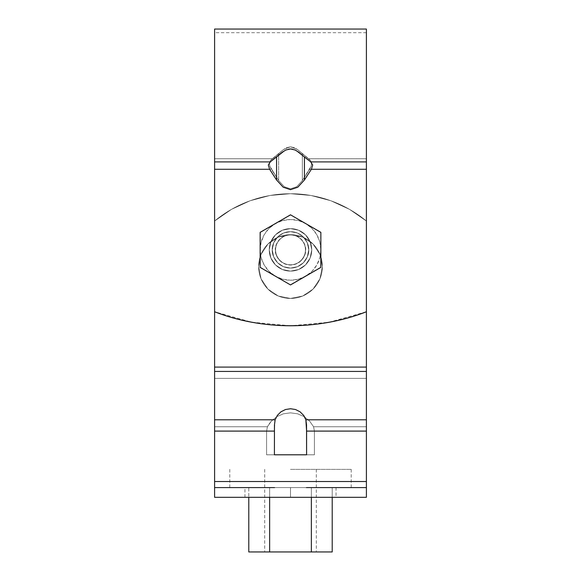 <?xml version="1.0" encoding="UTF-8"?>
<svg xmlns="http://www.w3.org/2000/svg" width="581" height="581" viewBox="0 0 581 581"><rect width="100%" height="100%" fill="white"/><g stroke="black" fill="none" stroke-linecap="round" stroke-linejoin="round"><path stroke-width="0.44" stroke-dasharray="2.9 2.18" d="M290.326 325.774L251.5 322.164L214.6 311.757L214.6 221.034A119.076 119.076 126.7 0 1 366.4 221.034A119.076 119.076 -53.3 0 0 214.6 221.034L231.507 209.349L250.164 200.743L270.027 195.477L290.5 193.705L310.973 195.477L330.836 200.743L349.493 209.349L366.4 221.034L349.493 209.349L330.836 200.743L310.973 195.477L290.5 193.705L270.027 195.477L250.164 200.743L231.507 209.349L214.6 221.034L214.6 371.433L366.4 371.433L366.4 419.794L305.867 419.794L303.616 415.342L300.05 411.806L295.526 409.525L290.5 408.741L285.474 409.525L280.95 411.806L277.384 415.342L275.133 419.794L214.6 419.794L214.6 371.433L366.4 371.433L366.4 367.083L214.6 367.083L366.4 367.083L214.6 367.083L214.6 378.384L366.4 378.384L366.4 221.034A119.076 119.076 -53.3 0 0 214.6 221.034A119.076 119.076 126.7 0 1 366.4 221.034L349.493 209.349L330.836 200.743L310.973 195.477L290.5 193.705L270.027 195.477L250.164 200.743L231.507 209.349L214.6 221.034L214.6 367.083L214.6 221.034L231.507 209.349L250.164 200.743L270.027 195.477L290.5 193.705L310.973 195.477L330.836 200.743L349.493 209.349L366.4 221.034L366.4 367.083L214.6 367.083L366.4 367.083L366.4 221.034L366.4 367.083L366.4 221.034L366.4 367.083L214.6 367.083L214.6 378.384L366.4 378.384L366.4 426.744L313.58 426.744L309.542 421.022L304.066 416.592L297.552 413.795L290.5 412.837L283.448 413.795L276.934 416.592L271.458 421.022L267.42 426.744L266.592 431.095L266.592 454.8L314.408 454.8L266.592 454.8L266.592 431.095L214.6 431.095L274.406 431.095L274.406 454.8L306.594 454.8L303.326 454.8L306.594 454.8L306.543 424.943L305.867 419.794L366.4 419.794L366.4 367.083L366.4 378.384L214.6 378.384L214.6 426.744L267.42 426.744L271.458 421.022L276.934 416.592L283.448 413.795L290.5 412.837L297.552 413.795L304.066 416.592L309.542 421.022L313.58 426.744L314.408 431.095L314.408 454.8L314.408 431.095L366.4 431.095L314.408 431.095L313.58 426.744L366.4 426.744L366.4 431.095L306.594 431.095L366.4 431.095L366.4 419.794L366.4 487.59L366.4 481.518L214.6 481.518L366.4 481.518L214.6 481.518L214.6 426.744L267.42 426.744L266.592 431.095L267.42 426.744L269.235 423.752L271.458 421.022L276.934 416.592L283.448 413.795L290.5 412.837L297.552 413.795L304.066 416.592L309.542 421.022L313.58 426.744L309.542 421.022L304.066 416.592L297.552 413.795L290.5 412.837L283.448 413.795L276.934 416.592L271.458 421.022L267.42 426.744L214.6 426.744L214.6 378.384L366.4 378.384L366.4 373.22L366.4 426.744L313.58 426.744L314.408 431.095L366.4 431.095L366.4 426.744L313.58 426.744L314.408 431.095L314.408 454.8L266.592 454.8L290.5 454.8L266.592 454.8L266.592 431.095L214.6 431.095L214.6 487.59L366.4 487.59L366.4 483.842L366.4 487.59L214.6 487.59L214.6 431.095L266.592 431.095L267.42 426.744L214.6 426.744L214.6 431.095L266.592 431.095L266.592 454.8L314.408 454.8L314.408 431.095L366.4 431.095L366.4 481.518L366.4 378.384L366.4 481.518L214.6 481.518L366.4 481.518L366.4 483.842L366.4 431.095L366.4 497.3L366.4 481.518L214.6 481.518L214.6 483.842L214.6 221.034L214.6 497.3L366.4 497.3L214.6 497.3L214.6 29.05L214.6 161.903L270.281 161.903L276.571 157.023L270.281 161.903L268.313 165.011L269.62 169.282L276.571 180.001L276.571 157.023L282.308 152.157L285.961 149.992L290.493 148.939L295.01 149.985L298.67 152.142L304.429 157.023L298.67 152.142C295.823 150.043 293.1 148.976 290.493 148.939C287.885 148.983 285.155 150.058 282.308 152.157L276.571 157.023L276.571 180.001L283.194 187.205L290.5 189.682L297.806 187.205L304.429 180.001L304.429 157.023L304.429 180.001L311.38 169.282L312.687 165.011L310.719 161.903L304.429 157.023L310.719 161.903L366.4 161.903L310.719 161.903L312.687 165.011L311.38 169.282L366.4 169.282L309.666 169.282L311.184 166.122L311.532 163.181L310.69 160.661L308.714 158.736L366.4 158.736L366.4 32.696L366.4 158.736L308.714 158.736L366.4 158.736L366.4 169.282L366.4 29.05L366.4 169.282L366.4 158.736L308.714 158.736L297.45 149.491L290.471 146.811L283.499 149.535L270.31 160.661L269.468 163.181L269.816 166.122L271.334 169.282L214.6 169.282L214.6 158.736L272.286 158.736L214.6 158.736L214.6 169.282L271.334 169.282L269.816 166.122L269.468 163.181L270.31 160.661L272.286 158.736L214.6 158.736L214.6 32.696L214.6 163.181L214.6 32.696L214.6 158.736L272.286 158.736L283.499 149.535L290.471 146.811L297.45 149.491L310.69 160.661L311.532 163.181L311.184 166.122L309.666 169.282L366.4 169.282L366.4 311.757C354.279 316.391 341.846 319.884 329.093 322.237C316.333 324.59 303.471 325.774 290.5 325.774C277.529 325.774 264.667 324.59 251.907 322.237C239.154 319.884 226.721 316.391 214.6 311.757L214.6 169.282L269.62 169.282L268.313 165.011L270.281 161.903L214.6 161.903L214.6 169.282L271.334 169.282L278.662 180.582L284.291 186.697L290.5 188.803L296.709 186.697L302.338 180.582L309.666 169.282L302.338 180.582L296.709 186.697L290.5 188.803L284.291 186.697L278.662 180.582L271.334 169.282L214.6 169.282L214.6 311.757C226.721 316.391 239.154 319.884 251.907 322.237C264.667 324.59 277.529 325.774 290.5 325.774C303.471 325.774 316.333 324.59 329.093 322.237C341.846 319.884 354.279 316.391 366.4 311.757L366.4 169.282L309.666 169.282L366.4 169.282L366.4 311.757C354.279 316.391 341.846 319.884 329.093 322.237C316.333 324.59 303.471 325.774 290.5 325.774C277.529 325.774 264.667 324.59 251.907 322.237C239.154 319.884 226.721 316.391 214.6 311.757L214.6 169.282L269.62 169.282L276.571 180.001L283.194 187.205L290.5 189.682L297.806 187.205L304.429 180.001L311.38 169.282L366.4 169.282L366.4 32.696L366.4 311.757L366.4 169.282L366.4 311.757L329.107 322.237L290.674 325.774M290.5 228.624L282.366 230.236L275.474 234.847L270.869 241.74L269.25 249.874L270.869 258.008L275.474 264.9L282.366 269.504L290.5 271.124L298.634 269.504L305.526 264.9L310.131 258.008L311.75 249.874L310.131 241.74L305.526 234.847L298.634 230.236L290.5 228.624L298.634 230.236L305.526 234.847L310.131 241.74L311.75 249.874L310.131 258.008L305.526 264.9L298.634 269.504L290.5 271.124L282.366 269.504L275.474 264.9L270.869 258.008L269.25 249.874L270.869 241.74L275.474 234.847L282.366 230.236L290.5 228.624L282.366 230.236L275.474 234.847L270.869 241.74L269.25 249.874L270.869 258.008L275.474 264.9L282.366 269.504L290.5 271.124L298.634 269.504L305.526 264.9L310.131 258.008L311.75 249.874L310.131 241.74L305.526 234.847L298.634 230.236L290.5 228.624L298.634 230.236L305.526 234.847L310.131 241.74L311.75 249.874L310.131 258.008L305.526 264.9L298.634 269.504L290.5 271.124L282.366 269.504L275.474 264.9L270.869 258.008L269.25 249.874L270.869 241.74L275.474 234.847L282.366 230.236L290.5 228.624A21.25 21.25 0 0 1 311.75 249.874A21.25 21.25 0 0 1 290.5 271.124A21.25 21.25 0 0 1 269.25 249.874A21.25 21.25 0 0 1 290.5 228.624A21.25 21.25 0 0 1 311.75 249.874A21.25 21.25 0 0 1 290.5 271.124A21.25 21.25 0 0 0 311.75 249.874A21.25 21.25 0 0 0 290.5 228.624A21.25 21.25 0 0 0 269.25 249.874A21.25 21.25 0 0 0 290.5 271.124A21.25 21.25 0 0 1 269.25 249.874A21.25 21.25 0 0 0 290.5 271.124A21.25 21.25 0 0 0 311.75 249.874A21.25 21.25 0 0 0 290.5 228.624A21.25 21.25 0 0 0 269.25 249.874A21.25 21.25 0 0 1 290.5 228.624M284.399 150.806L288.546 149.143M292.613 149.179L296.6 150.799M214.6 311.757C261.791 330.357 319.209 330.357 366.4 311.757C319.209 330.357 261.791 330.357 214.6 311.757M302.338 180.582L296.709 186.697L290.5 188.803L284.291 186.697L278.662 180.582L278.662 153.711L283.499 149.535L286.607 147.705L290.471 146.811L294.327 147.676L297.45 149.491L302.338 153.711L302.338 180.582L302.338 153.711L310.69 160.661L311.532 163.181L311.184 166.122L309.666 169.282L302.338 180.582L302.338 153.711L297.45 149.491L294.327 147.676L290.471 146.811L286.607 147.705L283.499 149.535L278.662 153.711L278.662 180.582L269.816 166.122L269.468 163.181L270.31 160.661L278.662 153.711L278.662 180.582L284.291 186.697L290.5 188.803L296.709 186.697L302.338 180.582L311.184 166.122L311.532 163.181L310.69 160.661L302.338 153.711L302.338 180.582M272.286 158.736L270.31 160.661L269.468 163.181L269.816 166.122L278.662 180.582L278.662 153.711L272.286 158.736M260.143 267.398L260.143 232.342L290.5 214.817L320.857 232.342L320.857 267.398L290.5 284.93L260.143 267.398L260.143 232.342L290.5 214.817L320.857 232.342L320.857 267.398L290.5 284.93L260.143 267.398M308.714 249.874L307.327 242.902L303.384 236.99L297.472 233.046L290.5 231.659L283.528 233.046L277.616 236.99L273.673 242.902L272.286 249.874L273.673 256.846L277.616 262.75L283.528 266.701L290.5 268.088L297.472 266.701L303.384 262.75L307.327 256.846L308.714 249.874C309.448 255.204 303.979 267.841 290.5 268.088C277.021 267.841 271.552 255.204 272.286 249.874C271.552 244.543 277.021 231.906 290.5 231.659C303.979 231.906 309.448 244.543 308.714 249.874A18.214 18.214 0 0 0 290.5 231.659A18.214 18.214 0 0 0 272.286 249.874A18.214 18.214 0 0 0 290.5 268.088A18.214 18.214 0 0 0 308.714 249.874L307.327 256.846L303.384 262.75L297.472 266.701L290.5 268.088L283.528 266.701L277.616 262.75L273.673 256.846L272.286 249.874C271.552 255.204 277.021 267.841 290.5 268.088C303.979 267.841 309.448 255.204 308.714 249.874C309.448 244.543 303.979 231.906 290.5 231.659C277.021 231.906 271.552 244.543 272.286 249.874L273.673 242.902L277.616 236.99L283.528 233.046L290.5 231.659L297.472 233.046L303.384 236.99L307.327 242.902L308.714 249.874L307.327 242.902L303.384 236.99L297.472 233.046L290.5 231.659L283.528 233.046L277.616 236.99L273.673 242.902L272.286 249.874L273.673 256.846L277.616 262.75L283.528 266.701L290.5 268.088L297.472 266.701L303.384 262.75L307.327 256.846L308.714 249.874A18.214 18.214 0 0 0 290.5 231.659A18.214 18.214 0 0 0 272.286 249.874A18.214 18.214 0 0 0 290.5 268.088A18.214 18.214 0 0 0 308.714 249.874M275.321 249.874L276.476 255.684L279.766 260.608L284.69 263.897L290.5 265.052L296.31 263.897L301.234 260.608L304.524 255.684L305.679 249.874L304.524 244.064L301.234 239.14L296.31 235.85L290.5 234.695L284.69 235.85L279.766 239.14L276.476 244.064L275.321 249.874C274.711 254.311 279.265 264.842 290.5 265.052C301.735 264.842 306.289 254.311 305.679 249.874C306.289 245.429 301.735 234.898 290.5 234.695C279.265 234.898 274.711 245.429 275.321 249.874M320.61 232.204A34.911 34.911 0 0 1 320.857 232.632L320.857 249.874A30.357 30.357 0 0 0 305.679 223.583L320.61 232.204A34.911 34.911 0 0 1 320.857 232.632L305.679 223.583A30.357 30.357 0 0 0 260.143 249.874A30.357 30.357 0 0 0 275.321 276.164L260.39 267.543A34.911 34.911 0 0 1 260.143 267.115L260.143 232.632A34.911 34.911 0 0 1 260.39 232.204L290.253 214.963A34.911 34.911 0 0 1 290.747 214.963L290.253 214.963A34.911 34.911 0 0 1 290.747 214.963L260.143 232.632A34.911 34.911 0 0 1 260.39 232.204L260.39 267.543A34.911 34.911 0 0 1 260.143 267.115L290.253 284.784L275.321 276.164L282.642 279.2L290.5 280.231L298.358 279.2L305.679 276.164A30.357 30.357 0 0 0 320.857 249.874L320.857 267.115A34.911 34.911 0 0 1 320.61 267.543L305.679 276.164L311.968 271.342L316.79 265.052L319.826 257.732L320.857 249.874L319.826 242.016L316.79 234.695L311.968 228.406L305.679 223.583L298.358 220.548L290.5 219.516L282.642 220.548L275.321 223.583L269.032 228.406L264.21 234.695L261.174 242.016L260.143 249.874L261.174 257.732L264.21 265.052L269.032 271.342L275.321 276.164A30.357 30.357 0 0 0 305.679 276.164L290.747 284.784A34.911 34.911 0 0 1 290.253 284.784L290.747 284.784A34.911 34.911 0 0 1 290.253 284.784L320.857 267.115A34.911 34.911 0 0 1 320.61 267.543L320.857 232.632L290.747 214.963L320.61 232.204M320.61 267.543L290.747 284.784L320.61 267.543M290.253 284.784L260.39 267.543L290.253 284.784M260.143 267.115L260.143 232.632L260.143 267.115M260.39 232.204L290.253 214.963L260.39 232.204M320.857 232.632L320.857 267.115L320.857 232.632M305.424 249.874A14.924 14.924 0 0 1 290.5 264.798A14.924 14.924 0 0 1 275.576 249.874A14.924 14.924 0 0 1 290.5 234.942A14.924 14.924 0 0 1 305.424 249.874M275.576 249.874C274.973 254.238 279.454 264.595 290.5 264.798C301.546 264.595 306.027 254.238 305.424 249.874C306.027 245.509 301.546 235.145 290.5 234.942C279.454 235.145 274.973 245.509 275.576 249.874C274.973 254.238 279.454 264.595 290.5 264.798C301.546 264.595 306.027 254.238 305.424 249.874C306.027 245.509 301.546 235.145 290.5 234.942C279.454 235.145 274.973 245.509 275.576 249.874C274.973 254.238 279.454 264.595 290.5 264.798C301.546 264.595 306.027 254.238 305.424 249.874C306.027 245.509 301.546 235.145 290.5 234.942C279.454 235.145 274.973 245.509 275.576 249.874M272.286 249.874C271.552 255.204 277.021 267.841 290.5 268.088C303.979 267.841 309.448 255.204 308.714 249.874C309.448 244.543 303.979 231.906 290.5 231.659C277.021 231.906 271.552 244.543 272.286 249.874M332.535 497.3L290.5 497.3L290.5 487.59L336.036 487.59L244.964 487.59L336.036 487.59L290.5 487.59L336.036 487.59L290.5 487.59L290.5 497.3L244.964 497.3L336.036 497.3L248.465 497.3M274.617 487.59L306.398 487.59M290.5 234.695L278.299 237.121L267.957 244.027L261.051 254.369L258.625 266.57L261.051 278.771L267.957 289.113L278.299 296.019L290.5 298.445L302.701 296.019L313.043 289.113L319.949 278.771L322.375 266.57L319.949 254.369L313.043 244.027L302.701 237.121L290.5 234.695L302.701 237.121L313.043 244.027L319.949 254.369L322.375 266.57L319.949 278.771L313.043 289.113L302.701 296.019L290.5 298.445L278.299 296.019L267.957 289.113L261.051 278.771L258.625 266.57L261.051 254.369L267.957 244.027L278.299 237.121L290.5 234.695A31.875 31.875 -53.3 0 0 258.625 266.57A31.875 31.875 -53.3 0 0 290.5 298.445A31.875 31.875 -53.3 0 0 322.375 266.57A31.875 31.875 -53.3 0 0 290.5 234.695L302.701 237.121L313.043 244.027L319.949 254.369L322.375 266.57L319.949 278.771L313.043 289.113L302.701 296.019L290.5 298.445A31.875 31.875 126.7 0 1 258.625 266.57A31.875 31.875 126.7 0 1 290.5 234.695A31.875 31.875 126.7 0 1 322.375 266.57A31.875 31.875 126.7 0 1 290.5 298.445L278.299 296.019L267.957 289.113L261.051 278.771L258.625 266.57L261.051 254.369L267.957 244.027L278.299 237.121L290.5 234.695L278.299 237.121L267.957 244.027L261.051 254.369L258.625 266.57L261.051 278.771L267.957 289.113L278.299 296.019L290.5 298.445L302.701 296.019L313.043 289.113L319.949 278.771L322.375 266.57L319.949 254.369L313.043 244.027L302.701 237.121L290.5 234.695A31.875 31.875 126.7 0 1 322.375 266.57A31.875 31.875 126.7 0 1 290.5 298.445A31.875 31.875 126.7 0 1 258.625 266.57A31.875 31.875 126.7 0 1 290.5 234.695M214.6 487.59L366.4 487.59M274.406 431.095L214.6 431.095L214.6 419.794L275.133 419.794L274.457 424.936L274.406 454.8L306.594 454.8L306.543 424.943L305.867 419.794L303.616 415.342L300.05 411.806L295.526 409.525L290.5 408.741L285.474 409.525L280.95 411.806L277.384 415.342L275.133 419.794L274.406 431.095M276.934 416.592L276.36 416.955M290.5 298.445A31.875 31.875 -53.3 0 0 322.375 266.57A31.875 31.875 -53.3 0 0 290.5 234.695A31.875 31.875 -53.3 0 0 258.625 266.57A31.875 31.875 -53.3 0 0 290.5 298.445M311.358 487.59L311.358 551.95L248.784 551.95L332.216 551.95L311.358 551.95L311.358 487.59L269.642 487.59L269.642 551.95L269.642 487.59L269.642 497.3L269.642 487.59L311.358 487.59L311.358 497.3L311.358 487.59L332.216 487.59L332.216 497.3L332.216 487.59L248.784 487.59L248.784 497.3L248.784 487.59L311.358 487.59M290.5 551.95L280.623 551.95M290.5 487.59L351.222 487.59L290.5 487.59M290.5 469.375L351.222 469.375L290.5 469.375M366.4 32.696L214.6 32.696M244.964 497.3L244.964 487.59M336.036 487.59L336.036 497.3M351.222 469.375L351.222 487.59M229.778 469.375L229.778 487.59M316.304 469.375L316.304 551.95M264.696 469.375L264.696 551.95"/><path stroke-width="0.87" d="M296.6 150.799L310.719 161.903L312.687 165.011L311.38 169.282L366.4 169.282L366.4 161.903L366.4 311.757C319.209 330.357 261.791 330.357 214.6 311.757L214.6 161.903L270.281 161.903L268.313 165.011L269.62 169.282L214.6 169.282L214.6 161.903L270.281 161.903L268.313 165.011L269.62 169.282L214.6 169.282L214.6 311.757C226.721 316.391 239.154 319.884 251.907 322.237C264.667 324.59 277.529 325.774 290.5 325.774C303.471 325.774 316.333 324.59 329.093 322.237C341.846 319.884 354.279 316.391 366.4 311.757L366.4 169.282L311.38 169.282L304.429 180.001L297.806 187.205L290.5 189.682L283.194 187.205L276.571 180.001L269.62 169.282L276.571 180.001L283.194 187.205L290.5 189.682L297.806 187.205L304.429 180.001L311.38 169.282L312.687 165.011L310.719 161.903L366.4 161.903L366.4 29.05L214.6 29.05L214.6 161.903L214.6 29.05M288.546 149.143L290.529 148.939L295.054 150L298.699 152.164L304.429 157.023L304.429 180.001L304.429 157.023L310.719 161.903L366.4 161.903L366.4 29.05M292.613 149.179L290.529 148.939L286.012 149.971L282.351 152.12L270.281 161.903L284.399 150.806M276.571 157.023L276.571 180.001L276.571 157.023M260.143 267.398L260.143 232.342L290.5 214.817L320.857 232.342L320.857 267.398L290.5 284.93L260.143 267.398L260.143 232.342L290.5 214.817L320.857 232.342L320.857 267.398L290.5 284.93L260.143 267.398M214.6 311.757L214.6 497.3L366.4 497.3L214.6 497.3L214.6 481.518L366.4 481.518L366.4 497.3L366.4 431.095L366.4 481.518L214.6 481.518L214.6 431.095L274.406 431.095L214.6 431.095L214.6 419.794L275.133 419.794L277.384 415.342L280.95 411.806L285.474 409.525L290.5 408.741L295.526 409.525L300.05 411.806L303.616 415.342L305.867 419.794L306.594 431.095L366.4 431.095L366.4 419.794L366.4 431.095L306.594 431.095L306.594 454.8L274.406 454.8L274.457 424.936L275.133 419.794L214.6 419.794L214.6 371.433L366.4 371.433L366.4 419.794L305.867 419.794L366.4 419.794L366.4 371.433L214.6 371.433L214.6 367.083L366.4 367.083L366.4 371.433L366.4 221.034L366.4 367.083L214.6 367.083L214.6 311.757M248.465 497.3L244.964 497.3M290.5 497.3L244.964 497.3L290.5 497.3M336.036 497.3L332.535 497.3M214.6 487.59L274.617 487.59M306.398 487.59L366.4 487.59M306.594 454.8L274.406 454.8L274.457 424.936L275.133 419.794L277.384 415.342L280.95 411.806L285.474 409.525L290.5 408.741L295.526 409.525L300.05 411.806L303.616 415.342L304.923 417.478L305.867 419.794L306.543 424.943L306.594 454.8M332.216 497.3L332.216 551.95L311.358 551.95L332.216 551.95L332.216 497.3M311.358 497.3L311.358 551.95L269.642 551.95L311.358 551.95L311.358 497.3M269.642 497.3L269.642 551.95L248.784 551.95L269.642 551.95L269.642 497.3M248.784 497.3L248.784 551.95L248.784 497.3M280.623 551.95L290.5 551.95"/></g></svg>

